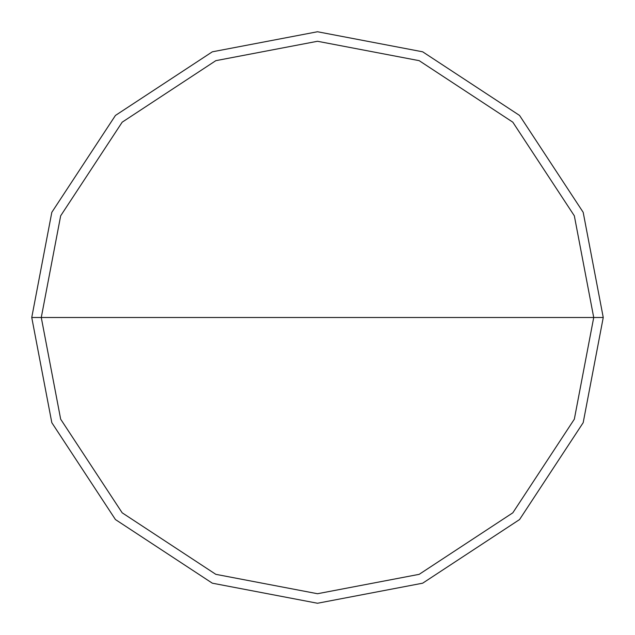 <?xml version="1.0" encoding="UTF-8"?>
<svg xmlns="http://www.w3.org/2000/svg" width="635" height="635" viewBox="0 0 635 635"><rect width="100%" height="100%" fill="white"/><g stroke="black" fill="none" stroke-linecap="round" stroke-linejoin="round"><path stroke-width="0.95" d="M593.725 317.5L574.334 419.179L512.818 512.818L419.179 574.334L317.5 593.725L215.821 574.334L122.182 512.818L60.666 419.179L41.275 317.5L593.725 317.5L574.334 215.821L512.818 122.182L419.179 60.666L317.5 41.275L215.821 60.666L122.182 122.182L60.666 215.821L41.275 317.5L31.75 317.5L51.816 212.32L115.443 115.443L212.32 51.816L317.5 31.75L422.68 51.816L519.557 115.443L583.184 212.32L603.25 317.5L583.184 212.32L519.557 115.443L422.68 51.816L317.5 31.75L212.32 51.816L115.443 115.443L51.816 212.32L31.75 317.5L51.816 422.68L115.443 519.557L212.32 583.184L317.5 603.25L422.68 583.184L519.557 519.557L583.184 422.68L603.25 317.5L41.275 317.5L60.666 215.821L122.182 122.182L215.821 60.666L317.5 41.275L419.179 60.666L512.818 122.182L574.334 215.821L593.725 317.5L603.25 317.5L583.184 422.68L519.557 519.557L422.68 583.184L317.5 603.25L212.32 583.184L115.443 519.557L51.816 422.68L31.75 317.5L41.275 317.5L60.666 419.179L122.182 512.818L215.821 574.334L317.5 593.725L419.179 574.334L512.818 512.818L574.334 419.179L593.725 317.5"/></g></svg>
